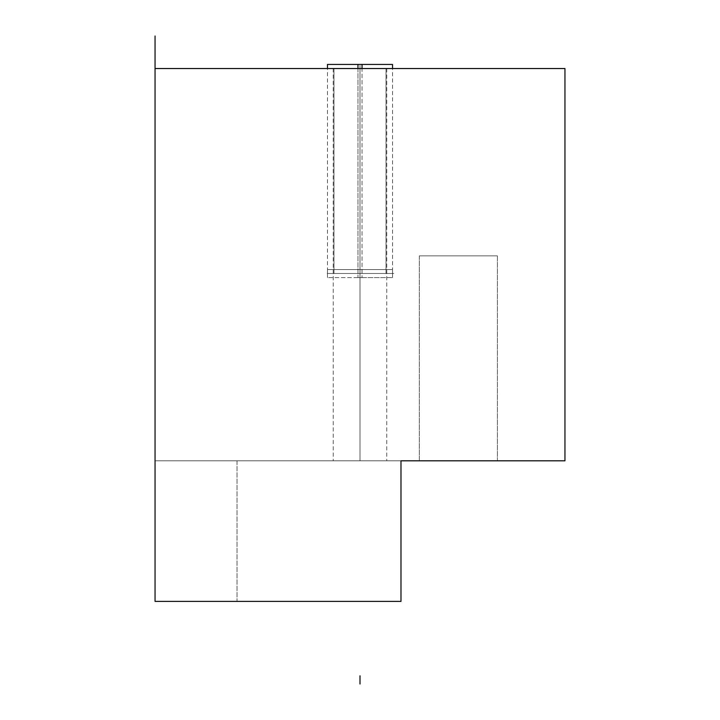 <?xml version="1.0" encoding="UTF-8"?>
<svg xmlns="http://www.w3.org/2000/svg" width="720" height="720" viewBox="0 0 720 720"><rect width="100%" height="100%" fill="white"/><g stroke="black" fill="none" stroke-linecap="round" stroke-linejoin="round"><path stroke-width="0.54" stroke-dasharray="3.6 2.7" d="M155.052 460.809L155.052 68.535L564.948 68.535L564.948 460.809L155.052 460.809L564.948 460.809L564.948 68.535L155.052 68.535L155.052 101.07L155.052 68.535C155.052 103.059 155.052 103.059 155.052 68.535C155.052 103.059 155.052 103.059 155.052 68.535L155.052 101.07L155.052 68.535C155.052 103.059 155.052 103.059 155.052 68.535L155.052 601.407L155.052 460.809L400.986 460.809L400.986 601.407L155.052 601.407L155.052 460.809L155.052 601.407L400.986 601.407L400.986 460.809L400.986 601.407L400.986 460.809L400.986 601.407L155.052 601.407L400.986 601.407L155.052 601.407L400.986 601.407L400.986 460.809L155.052 460.809L237.033 460.809L237.033 601.407L155.052 601.407L155.052 460.809L155.052 601.407L237.033 601.407L155.052 601.407L237.033 601.407L237.033 460.809L155.052 460.809M419.337 460.809L497.421 460.809L419.337 460.809L419.337 255.861L497.421 255.861L497.421 460.809L419.337 460.809L497.421 460.809L497.421 255.861L419.337 255.861L419.337 460.809M360 460.809L333.243 460.809L386.757 460.809L333.243 460.809L360 460.809L360 68.535L333.243 68.535L386.757 68.535L333.243 68.535L360 68.535L360 460.809L386.757 460.809L360 460.809L360 68.535L386.757 68.535L360 68.535L360 460.809M360 68.535L333.972 68.535L360 68.535L360 273.483L333.972 273.483L360 273.483L360 68.535L386.028 68.535L360 68.535L360 273.483L386.028 273.483L360 273.483L360 68.535L333.972 68.535L360 68.535L360 273.483L333.972 273.483L386.028 273.483L333.972 273.483L386.028 273.483L333.972 273.483L360 273.483L360 68.535L386.028 68.535L360 68.535L360 273.483L386.028 273.483L360 273.483L360 68.535L327.465 68.535L360 68.535L360 273.483L327.465 273.483L392.535 273.483L327.465 273.483L392.535 273.483L327.465 273.483L392.535 273.483L333.243 273.483L360 273.483L360 68.535L392.535 68.535L360 68.535L360 273.483L327.465 273.483L392.535 273.483L360 273.483L360 68.535L327.465 68.535L360 68.535L360 273.483L327.465 273.483L392.535 273.483L333.243 273.483L392.535 273.483L360 273.483L360 68.535L392.535 68.535L327.465 68.535L360 68.535L360 273.483L360 68.535L392.535 68.535L360 68.535M237.033 460.809L237.033 601.407L237.033 460.809M497.421 255.861L419.337 255.861L497.421 255.861M327.465 64.44L362.043 64.44L362.043 277.587L327.465 277.587L362.043 277.587L362.043 68.535M360 277.425L360 269.541L327.465 269.541L360 269.541L327.465 269.541L360 269.541L360 277.425L360 269.541L392.535 269.541L360 269.541L392.535 269.541L360 269.541L360 277.425M357.957 68.535L357.957 277.587L392.535 277.587L357.957 277.587L357.957 64.44L392.535 64.44M393.84 273.483L326.16 273.483L393.84 273.483M360 277.587L360 64.44L360 277.587M333.243 68.535L333.243 460.809M386.757 68.535L386.757 460.809M333.972 68.535L333.972 273.483L333.972 68.535M386.028 68.535L386.028 273.483L386.028 68.535M327.465 277.587L327.465 68.535M327.465 269.541L327.465 277.425M392.535 277.587L392.535 68.535M392.535 269.541L392.535 277.425"/><path stroke-width="1.08" d="M155.052 68.535L155.052 601.407L400.986 601.407L400.986 460.809L564.948 460.809L400.986 460.809L400.986 601.407L155.052 601.407L155.052 68.535L564.948 68.535L564.948 460.809L564.948 68.535L155.052 68.535L155.052 36L155.052 68.535C155.052 34.02 155.052 34.02 155.052 68.535C155.052 34.02 155.052 34.02 155.052 68.535L155.052 36L155.052 68.535C155.052 34.02 155.052 34.02 155.052 68.535M362.043 68.535L362.043 64.44L327.465 64.44L327.465 68.535M357.957 68.535L357.957 64.44L392.535 64.44L392.535 68.535M360 684L360 675.801L360 684"/></g></svg>
